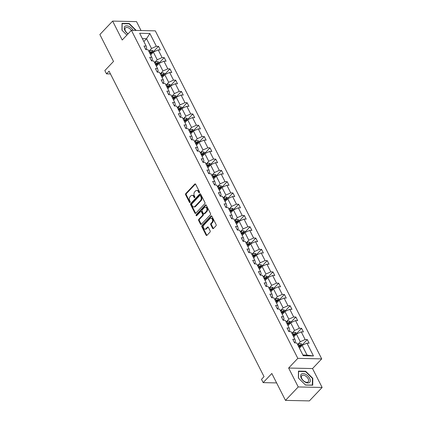 <?xml version="1.0" encoding="UTF-8"?>
<svg xmlns="http://www.w3.org/2000/svg" width="422" height="422" viewBox="0 0 422 422"><rect width="100%" height="100%" fill="white"/><g stroke="black" fill="none" stroke-linecap="round" stroke-linejoin="round"><path stroke-width="0.63" d="M199.369 192.654A0.617 0.433 -88.8 0 0 199.469 191.788L195.644 184.245A0.886 0.617 -88.8 0 0 195.164 183.892A0.886 0.617 -88.8 0 0 194.785 184.066L185.77 193.561A0.886 0.617 -88.8 0 0 185.627 194.8L189.452 202.338A0.617 0.433 -88.8 0 0 190.153 201.6L189.663 200.624A2.833 1.973 -88.8 0 1 190.111 196.668L190.86 195.877A2.833 1.973 -88.8 0 1 192.073 195.317A2.833 1.973 -88.8 0 1 193.619 196.457L194.109 197.433A0.617 0.433 -88.8 0 0 194.811 196.694L194.315 195.718A2.833 1.973 -88.8 0 1 194.769 191.757L195.518 190.966A2.833 1.973 -88.8 0 1 196.731 190.406A2.833 1.973 -88.8 0 1 198.271 191.551L198.767 192.527A0.617 0.433 -88.8 0 0 199.369 192.654M141.048 30.542L136.522 21.617L112.627 21.1L99.872 34.541L113.518 61.438L104.846 70.574L106.513 73.866L110.474 73.95M322.128 387.459L312.533 368.554L288.637 368.037L298.233 386.942L322.128 387.459L309.373 400.9L285.478 400.383L271.831 373.486L263.159 382.622L276.616 382.918M298.233 386.942L285.478 400.383M212.582 228.313A0.886 0.617 -88.8 0 0 213.063 228.666A0.886 0.617 -88.8 0 0 213.442 228.492L215.974 225.828A0.886 0.617 -88.8 0 0 216.111 224.594L211.865 216.217A0.886 0.617 -88.8 0 0 211.385 215.858A0.886 0.617 -88.8 0 0 211.005 216.038L201.99 225.533A0.886 0.617 -88.8 0 0 201.848 226.772L206.1 235.144A0.886 0.617 -88.8 0 0 206.58 235.502A0.886 0.617 -88.8 0 0 206.959 235.328L210.014 232.111A0.886 0.617 -88.8 0 0 210.151 230.871L208.336 227.289A0.886 0.617 -88.8 0 0 207.856 226.93A0.886 0.617 -88.8 0 0 207.476 227.105L205.957 228.703A2.368 1.651 -88.8 0 1 204.944 229.167A2.368 1.651 -88.8 0 1 203.42 227.527A2.368 1.651 -88.8 0 1 204.032 224.905L209.966 218.649A2.368 1.651 -88.8 0 1 210.984 218.185A2.368 1.651 -88.8 0 1 212.509 219.825A2.368 1.651 -88.8 0 1 211.891 222.447L210.905 223.491A0.886 0.617 -88.8 0 0 210.763 224.726L212.582 228.313L213.226 228.323A0.886 0.617 -88.8 0 0 213.39 228.545M263.159 382.622L261.487 379.336L264.04 376.646L109.066 71.176L106.513 73.866M288.637 368.037L297.821 358.357L131.406 30.331L155.301 30.848L321.717 358.879L297.821 358.357M112.627 21.1L122.222 40.006L131.406 30.331M204.775 203.757A0.886 0.617 -88.8 0 0 204.913 202.518L200.666 194.146A0.886 0.617 -88.8 0 0 200.186 193.788A0.886 0.617 -88.8 0 0 199.806 193.962L190.791 203.462A0.886 0.617 -88.8 0 0 190.649 204.702L194.901 213.073A0.886 0.617 -88.8 0 0 195.381 213.432A0.886 0.617 -88.8 0 0 195.761 213.258L204.775 203.757M206.263 205.182L210.515 213.558A0.886 0.617 -88.8 0 1 210.372 214.793L201.357 224.293A0.886 0.617 -88.8 0 1 200.977 224.467A0.886 0.617 -88.8 0 1 200.497 224.108L198.678 220.527A0.886 0.617 -88.8 0 1 198.82 219.287L202.476 215.436A0.886 0.617 -88.8 0 0 202.618 214.197L201.41 211.823A0.886 0.617 -88.8 0 0 200.93 211.464A0.886 0.617 -88.8 0 0 200.55 211.638L196.747 215.647A0.617 0.433 -88.8 0 1 196.241 214.656L205.403 204.997A0.886 0.617 -88.8 0 1 205.783 204.823A0.886 0.617 -88.8 0 1 206.263 205.182M303.254 355.725L296.761 342.928L294.598 342.88L292.768 339.262L294.931 339.309L291.043 331.65L288.875 331.602L287.044 327.984L289.207 328.031L285.319 320.367L283.157 320.319L281.321 316.706L283.484 316.753L279.596 309.089L277.433 309.041L275.598 305.428L277.76 305.475L273.873 297.811L271.71 297.763L269.874 294.15L272.042 294.197L268.155 286.533L265.987 286.485L264.156 282.872L266.319 282.914L262.431 275.255L260.268 275.207L258.433 271.589L260.596 271.636L256.708 263.972L254.545 263.929L252.709 260.311L254.872 260.358L250.984 252.694L248.822 252.646L246.986 249.033L249.154 249.08L245.266 241.416L243.098 241.368L241.268 237.755L243.431 237.802L239.543 230.138L237.38 230.09L235.545 226.477L237.707 226.524L233.82 218.86L231.657 218.812L229.821 215.194L231.984 215.241L228.096 207.582L225.934 207.534L224.098 203.916L226.266 203.963L222.373 196.299L220.21 196.251L218.38 192.638L220.542 192.685L216.655 185.021L214.492 184.973L212.656 181.36L214.819 181.407L210.931 173.743L208.769 173.695L206.933 170.082L209.096 170.129L205.208 162.465L203.045 162.417L201.21 158.804L203.378 158.846L199.485 151.187L197.322 151.139L195.492 147.521L197.654 147.568L193.767 139.904L191.604 139.861L189.768 136.243L191.931 136.29L188.043 128.626L185.88 128.578L184.045 124.965L186.207 125.012L182.32 117.348L180.157 117.3L178.321 113.687L180.484 113.734L176.596 106.07L174.434 106.022L172.603 102.409L174.766 102.456L170.878 94.792L168.71 94.744L166.88 91.131L169.043 91.173L165.155 83.514L162.992 83.466L161.157 79.848L163.319 79.895L159.432 72.231L157.269 72.183L155.433 68.57L157.596 68.617L153.708 60.953L151.545 60.905L149.715 57.292L151.878 57.339L147.99 49.675L145.822 49.627L143.992 46.014L146.154 46.061L139.661 33.264L149.868 33.486L156.356 46.283L158.519 46.33L160.355 49.944L158.192 49.896L162.08 57.561L164.242 57.608L166.078 61.222L163.915 61.174L167.803 68.839L169.966 68.886L171.801 72.5L169.639 72.452L173.526 80.117L175.689 80.164L177.52 83.778L175.357 83.735L179.244 91.395L181.413 91.442L183.243 95.061L181.08 95.013L184.968 102.678L187.131 102.725L188.966 106.339L186.804 106.291L190.691 113.956L192.854 114.003L194.69 117.617L192.527 117.569L196.415 125.234L198.577 125.281L200.408 128.895L198.245 128.847L202.133 136.512L204.301 136.559L206.131 140.173L203.968 140.125L207.856 147.79L210.019 147.837L211.855 151.456L209.692 151.408L213.579 159.073L215.742 159.115L217.578 162.734L215.415 162.686L219.303 170.351L221.466 170.398L223.301 174.012L221.133 173.964L225.021 181.629L227.189 181.676L229.019 185.29L226.857 185.242L230.744 192.907L232.907 192.954L234.743 196.568L232.58 196.52L236.468 204.185L238.63 204.232L240.466 207.846L238.303 207.803L242.191 215.463L244.354 215.51L246.19 219.129L244.022 219.081L247.914 226.746L250.077 226.793L251.908 230.407L249.745 230.359L253.633 238.024L255.795 238.071L257.631 241.685L255.468 241.637L259.356 249.302L261.519 249.349L263.354 252.963L261.192 252.915L265.079 260.58L267.242 260.627L269.078 264.241L266.91 264.193L270.803 271.858L272.965 271.905L274.796 275.524L272.633 275.476L276.521 283.141L278.684 283.183L280.519 286.802L278.356 286.754L282.244 294.419L284.407 294.466L286.243 298.08L284.08 298.032L287.968 305.697L290.13 305.744L291.966 309.358L289.803 309.31L293.691 316.975L295.854 317.022L297.684 320.636L295.521 320.588L299.409 328.253L301.577 328.3L303.407 331.914L301.245 331.871L305.132 339.531L307.295 339.578L309.131 343.197L306.968 343.149L313.462 355.946L303.254 355.725M293.707 336.898L296.392 334.066L300.279 341.73L297.594 344.563M300.279 341.73L305.132 339.531M296.392 334.066L301.245 331.871M294.498 342.68L295.5 341.63L294.931 339.309M287.983 325.62L290.668 322.788L294.556 330.452L291.871 333.28M294.556 330.452L299.409 328.253M290.668 322.788L295.521 320.588M288.775 331.402L289.777 330.347L289.207 328.031M282.26 314.337L284.945 311.51L288.833 319.174L286.148 322.002M288.833 319.174L293.691 316.975M284.945 311.51L289.803 309.31M283.056 320.124L284.053 319.069L283.484 316.753M276.537 303.059L279.222 300.232L283.109 307.896L280.424 310.724M283.109 307.896L287.968 305.697M279.222 300.232L284.08 298.032M277.333 308.846L278.33 307.791L277.76 305.475M270.813 291.781L273.503 288.954L277.391 296.619L274.706 299.446M277.391 296.619L282.244 294.419M273.503 288.954L278.356 286.754M271.61 297.568L272.612 296.513L272.042 294.197M265.095 280.503L267.78 277.671L271.668 285.335L268.983 288.168M271.668 285.335L276.521 283.141M267.78 277.671L272.633 275.476M265.886 286.285L266.889 285.235L266.319 282.914M259.372 269.225L262.057 266.393L265.944 274.057L263.259 276.89M265.944 274.057L270.803 271.858M262.057 266.393L266.91 264.193M260.168 275.007L261.165 273.952L260.596 271.636M253.648 257.947L256.333 255.115L260.221 262.779L257.536 265.607M260.221 262.779L265.079 260.58M256.333 255.115L261.192 252.915M254.445 263.729L255.442 262.674L254.872 260.358M247.925 246.664L250.615 243.837L254.503 251.501L251.818 254.329M254.503 251.501L259.356 249.302M250.615 243.837L255.468 241.637M248.722 252.451L249.724 251.396L249.154 249.08M242.207 235.386L244.892 232.559L248.78 240.223L246.095 243.051M248.78 240.223L253.633 238.024M244.892 232.559L249.745 230.359M242.998 241.173L244 240.118L243.431 237.802M236.484 224.108L239.168 221.281L243.056 228.94L240.371 231.773M243.056 228.94L247.914 226.746M239.168 221.281L244.022 219.081M237.28 229.89L238.277 228.84L237.707 226.524M230.76 212.83L233.445 209.998L237.333 217.662L234.648 220.495M237.333 217.662L242.191 215.463M233.445 209.998L238.303 207.803M231.557 218.612L232.554 217.562L231.984 215.241M225.037 201.552L227.722 198.72L231.615 206.384L228.924 209.217M231.615 206.384L236.468 204.185M227.722 198.72L232.58 196.52M225.833 207.334L226.836 206.279L226.266 203.963M219.319 190.269L222.004 187.442L225.891 195.106L223.206 197.934M225.891 195.106L230.744 192.907M222.004 187.442L226.857 185.242M220.11 196.056L221.112 195.001L220.542 192.685M213.595 178.991L216.28 176.164L220.168 183.828L217.483 186.656M220.168 183.828L225.021 181.629M216.28 176.164L221.133 173.964M214.392 184.778L215.389 183.723L214.819 181.407M207.872 167.713L210.557 164.886L214.445 172.551L211.76 175.378M214.445 172.551L219.303 170.351M210.557 164.886L215.415 162.686M208.668 173.5L209.665 172.445L209.096 170.129M202.149 156.435L204.834 153.608L208.726 161.267L206.036 164.1M208.726 161.267L213.579 159.073M204.834 153.608L209.692 151.408M202.945 162.217L203.947 161.167L203.378 158.846M196.43 145.157L199.115 142.325L203.003 149.989L200.318 152.822M203.003 149.989L207.856 147.79M199.115 142.325L203.968 140.125M197.222 150.939L198.224 149.889L197.654 147.568M190.707 133.88L193.392 131.047L197.28 138.711L194.595 141.539M197.28 138.711L202.133 136.512M193.392 131.047L198.245 128.847M191.498 139.661L192.501 138.606L191.931 136.29M184.984 122.596L187.669 119.769L191.556 127.433L188.871 130.261M191.556 127.433L196.415 125.234M187.669 119.769L192.527 117.569M185.78 128.383L186.777 127.328L186.207 125.012M179.26 111.318L181.945 108.491L185.833 116.155L183.148 118.983M185.833 116.155L190.691 113.956M181.945 108.491L186.804 106.291M180.057 117.105L181.054 116.05L180.484 113.734M173.542 100.04L176.227 97.213L180.115 104.872L177.43 107.705M180.115 104.872L184.968 102.678M176.227 97.213L181.08 95.013M174.333 105.822L175.336 104.772L174.766 102.456M167.819 88.762L170.504 85.93L174.392 93.594L171.707 96.427M174.392 93.594L179.244 91.395M170.504 85.93L175.357 83.735M168.61 94.544L169.612 93.494L169.043 91.173M162.095 77.484L164.78 74.652L168.668 82.316L165.983 85.149M168.668 82.316L173.526 80.117M164.78 74.652L169.639 72.452M162.892 83.266L163.889 82.211L163.319 79.895M156.372 66.201L159.057 63.374L162.945 71.038L160.26 73.866M162.945 71.038L167.803 68.839M159.057 63.374L163.915 61.174M157.169 71.988L158.166 70.933L157.596 68.617M150.654 54.923L153.339 52.096L157.227 59.76L154.542 62.588M157.227 59.76L162.08 57.561M153.339 52.096L158.192 49.896M151.445 60.71L152.447 59.655L151.878 57.339M143.865 41.551L146.55 38.718L151.503 48.483L148.818 51.31M151.503 48.483L156.356 46.283M149.868 33.486L146.55 38.718L142.383 38.629M312.533 368.554L321.717 358.879M302.896 355.018L307.063 355.108L302.11 345.349L299.425 348.176M145.722 49.432L146.724 48.377L146.154 46.061M302.11 345.349L306.968 343.149M313.462 355.946L307.063 355.108M153.624 51.489L158.519 46.33M159.347 62.767L164.242 57.608M165.071 74.045L169.966 68.886M170.789 85.328L175.689 80.164M176.512 96.606L181.413 91.442M182.235 107.884L187.131 102.725M187.959 119.162L192.854 114.003M193.677 130.44L198.577 125.281M199.4 141.718L204.301 136.559M205.124 153.001L210.019 147.837M210.847 164.279L215.742 159.115M216.565 175.557L221.466 170.398M222.288 186.835L227.189 181.676M228.012 198.113L232.907 192.954M233.735 209.396L238.63 204.232M239.453 220.674L244.354 215.51M245.177 231.952L250.077 226.793M250.9 243.23L255.795 238.071M256.623 254.508L261.519 249.349M262.342 265.786L267.242 260.627M268.065 277.069L272.965 271.905M273.788 288.347L278.684 283.183M279.512 299.625L284.407 294.466M285.23 310.903L290.13 305.744M290.953 322.181L295.854 317.022M296.677 333.464L301.577 328.3M302.4 344.742L307.295 339.578M136.237 30.437L129.222 23.5L122.021 23.342L121.963 30.242L126.88 35.1L122.085 30.352L122.143 23.669L129.116 23.822L135.8 30.426M305.649 371.265L298.454 371.107L298.396 378.007L305.533 385.064L312.728 385.217L312.792 378.318L305.649 371.265L305.349 371.582M199.432 192.574A0.617 0.433 -88.8 0 1 199.416 192.537L198.92 191.562A2.833 1.973 -88.8 0 0 197.38 190.422L196.731 190.406M192.073 195.317L192.722 195.328A2.833 1.973 -88.8 0 1 194.262 196.473L194.758 197.449A0.617 0.433 -88.8 0 0 194.774 197.48M195.481 184.029A0.886 0.617 -88.8 0 0 195.428 184.076L186.413 193.577A0.886 0.617 -88.8 0 0 186.276 194.811L190.1 202.354A0.617 0.433 -88.8 0 0 190.116 202.386M200.503 193.93A0.886 0.617 -88.8 0 0 200.45 193.978L191.44 203.478A0.886 0.617 -88.8 0 0 191.298 204.712L195.544 213.089A0.886 0.617 -88.8 0 0 195.708 213.305M200.36 195.666A0.617 0.433 -88.8 0 0 199.759 195.539L191.846 203.873A0.617 0.433 -88.8 0 0 191.746 204.744L192.268 205.772A2.833 1.973 -88.8 0 0 193.814 206.912A2.833 1.973 -88.8 0 0 195.027 206.353L200.434 200.656A2.833 1.973 -88.8 0 0 200.883 196.694L200.36 195.666L201.009 195.681A0.617 0.433 -88.8 0 0 200.672 195.428L200.023 195.418M193.814 206.912L194.458 206.928A2.833 1.973 -88.8 0 0 195.671 206.369L195.027 206.353M201.009 195.681L201.531 196.71A2.833 1.973 -88.8 0 1 201.078 200.666L195.671 206.369M200.93 211.464L201.574 211.48A0.886 0.617 -88.8 0 1 202.059 211.833L203.262 214.212A0.886 0.617 -88.8 0 1 203.124 215.452L199.469 219.303A0.886 0.617 -88.8 0 0 199.326 220.537L201.146 224.124A0.886 0.617 -88.8 0 0 201.305 224.34M206.105 204.965A0.886 0.617 -88.8 0 0 206.052 205.013L196.884 214.671A0.617 0.433 -88.8 0 0 196.81 215.579M206.268 211.438A2.368 1.651 -88.8 0 0 206.885 208.816A2.368 1.651 -88.8 0 0 205.356 207.176A2.368 1.651 -88.8 0 0 204.343 207.64L202.254 209.845A0.886 0.617 -88.8 0 0 202.112 211.084L203.32 213.458A0.886 0.617 -88.8 0 0 203.8 213.817A0.886 0.617 -88.8 0 0 204.179 213.643L206.268 211.438L206.917 211.454A2.368 1.651 -88.8 0 0 207.529 208.827A2.368 1.651 -88.8 0 0 206.005 207.191L205.356 207.176M203.8 213.817L204.443 213.833A0.886 0.617 -88.8 0 0 204.823 213.653L204.179 213.643M206.917 211.454L204.823 213.653M210.984 218.185L211.628 218.2A2.368 1.651 -88.8 0 1 213.152 219.836A2.368 1.651 -88.8 0 1 212.54 222.463L211.549 223.502A0.886 0.617 -88.8 0 0 211.411 224.741L213.226 228.323M204.944 229.167L205.593 229.183A2.368 1.651 -88.8 0 0 206.606 228.713L205.957 228.703M208.173 227.068A0.886 0.617 -88.8 0 0 208.12 227.12L206.606 228.713M211.702 216.001A0.886 0.617 -88.8 0 0 211.649 216.048L202.634 225.548A0.886 0.617 -88.8 0 0 202.497 226.783L206.743 235.159A0.886 0.617 -88.8 0 0 206.907 235.376M128.921 23.817L129.222 23.5M312.459 378.666L312.792 378.318M153.819 51.874L153.408 51.057L151.746 50.308A2.39 1.044 153.1 0 0 149.736 50.92L148.871 51.41M150.005 53.652L150.876 53.161A2.39 1.044 -26.9 0 1 152.337 52.602L151.894 51.737A2.39 1.044 153.1 0 0 150.432 52.291L149.567 52.787M149.799 53.246L150.77 52.692A1.219 0.533 -26.9 0 1 151.16 52.513L151.894 51.737M159.542 63.158L159.126 62.335L157.469 61.586A2.39 1.044 153.1 0 0 155.46 62.198L154.589 62.688M155.729 64.93L156.599 64.439A2.39 1.044 -26.9 0 1 158.06 63.886L157.617 63.015A2.39 1.044 153.1 0 0 156.156 63.574L155.285 64.065M155.523 64.524L156.493 63.97A1.219 0.533 -26.9 0 1 156.884 63.791L157.617 63.015M165.266 74.436L164.849 73.618L163.193 72.864A2.39 1.044 153.1 0 0 161.183 73.475L160.313 73.971M161.452 76.208L162.317 75.717A2.39 1.044 -26.9 0 1 163.778 75.163L163.34 74.293A2.39 1.044 153.1 0 0 161.879 74.852L161.009 75.343M161.241 75.802L162.217 75.248A1.219 0.533 -26.9 0 1 162.607 75.069L163.34 74.293M133.136 30.368A5.855 3.334 43.5 0 0 129.095 26.48A5.855 3.334 43.5 0 0 124.263 27.657A5.855 3.334 43.5 0 0 127.998 33.918M131.363 30.373A4.436 2.521 43.5 0 0 128.62 27.947A4.436 2.521 43.5 0 0 125.376 27.942A4.436 2.521 43.5 0 0 128.119 33.792M305.523 374.245A5.855 3.334 43.5 0 0 300.664 375.844A5.855 3.334 43.5 0 0 305.459 382.295A5.855 3.334 43.5 0 0 310.318 380.702A5.855 3.334 43.5 0 0 305.523 374.245M305.053 375.712A4.436 2.521 43.5 0 0 301.809 375.707A4.436 2.521 43.5 0 0 305 381.81A4.436 2.521 43.5 0 0 308.245 381.815A4.436 2.521 43.5 0 0 305.053 375.712M312.407 385.107L305.433 384.954L298.518 378.117L298.576 371.434L305.549 371.587L312.465 378.423L312.312 385.207M170.984 85.713L170.572 84.896L168.911 84.142A2.39 1.044 153.1 0 0 166.906 84.759L166.036 85.249M167.17 87.491L168.04 87.001A2.39 1.044 -26.9 0 1 169.502 86.441L169.064 85.571A2.39 1.044 153.1 0 0 167.603 86.13L166.732 86.621M166.964 87.08L167.94 86.531A1.219 0.533 -26.9 0 1 168.331 86.346L169.064 85.571M176.707 96.991L176.296 96.174L174.634 95.425A2.39 1.044 153.1 0 0 172.624 96.037L171.759 96.527M172.893 98.769L173.764 98.279A2.39 1.044 -26.9 0 1 175.225 97.719L174.782 96.854A2.39 1.044 153.1 0 0 173.321 97.408L172.456 97.899M172.688 98.358L173.664 97.809A1.219 0.533 -26.9 0 1 174.049 97.624L174.782 96.854M182.431 108.269L182.014 107.452L180.358 106.703A2.39 1.044 153.1 0 0 178.348 107.315L177.477 107.805M178.617 110.047L179.487 109.556A2.39 1.044 -26.9 0 1 180.948 108.997L180.505 108.132A2.39 1.044 153.1 0 0 179.044 108.686L178.179 109.182M178.411 109.636L179.382 109.087A1.219 0.533 -26.9 0 1 179.772 108.902L180.505 108.132M188.154 119.547L187.737 118.73L186.081 117.981A2.39 1.044 153.1 0 0 184.071 118.593L183.201 119.083M184.34 121.325L185.205 120.834A2.39 1.044 -26.9 0 1 186.666 120.275L186.229 119.41A2.39 1.044 153.1 0 0 184.767 119.969L183.897 120.46M184.129 120.919L185.105 120.365A1.219 0.533 -26.9 0 1 185.495 120.186L186.229 119.41M193.877 130.831L193.461 130.013L191.799 129.259A2.39 1.044 153.1 0 0 189.794 129.87L188.924 130.361M190.058 132.603L190.929 132.112A2.39 1.044 -26.9 0 1 192.39 131.559L191.952 130.688A2.39 1.044 153.1 0 0 190.491 131.247L189.62 131.738M189.853 132.197L190.828 131.643A1.219 0.533 -26.9 0 1 191.219 131.464L191.952 130.688M199.595 142.108L199.184 141.291L197.522 140.537A2.39 1.044 153.1 0 0 195.513 141.154L194.647 141.644M195.782 143.886L196.652 143.39A2.39 1.044 -26.9 0 1 198.113 142.836L197.675 141.966A2.39 1.044 153.1 0 0 196.209 142.525L195.344 143.016M195.576 143.475L196.552 142.921A1.219 0.533 -26.9 0 1 196.937 142.742L197.675 141.966M205.319 153.386L204.902 152.569L203.246 151.82A2.39 1.044 153.1 0 0 201.236 152.432L200.366 152.922M201.505 155.164L202.375 154.674A2.39 1.044 -26.9 0 1 203.837 154.114L203.393 153.249A2.39 1.044 153.1 0 0 201.932 153.803L201.067 154.294M201.299 154.753L202.27 154.204A1.219 0.533 -26.9 0 1 202.66 154.019L203.393 153.249M211.042 164.664L210.625 163.847L208.969 163.098A2.39 1.044 153.1 0 0 206.959 163.71L206.089 164.2M207.228 166.442L208.093 165.952A2.39 1.044 -26.9 0 1 209.56 165.392L209.117 164.527A2.39 1.044 153.1 0 0 207.656 165.081L206.785 165.572M207.017 166.031L207.993 165.482A1.219 0.533 -26.9 0 1 208.384 165.297L209.117 164.527M216.766 175.942L216.349 175.125L214.687 174.376A2.39 1.044 153.1 0 0 212.683 174.988L211.812 175.478M212.952 177.72L213.817 177.229A2.39 1.044 -26.9 0 1 215.278 176.67L214.84 175.805A2.39 1.044 153.1 0 0 213.379 176.359L212.509 176.855M212.741 177.314L213.717 176.76A1.219 0.533 -26.9 0 1 214.107 176.581L214.84 175.805M222.484 187.226L222.072 186.403L220.411 185.654A2.39 1.044 153.1 0 0 218.401 186.266L217.536 186.756M218.67 188.998L219.54 188.507A2.39 1.044 -26.9 0 1 221.001 187.954L220.564 187.083A2.39 1.044 153.1 0 0 219.097 187.642L218.232 188.133M218.464 188.592L219.44 188.038A1.219 0.533 -26.9 0 1 219.825 187.859L220.564 187.083M228.207 198.504L227.79 197.686L226.134 196.932A2.39 1.044 153.1 0 0 224.124 197.543L223.254 198.039M224.393 200.276L225.264 199.785A2.39 1.044 -26.9 0 1 226.725 199.231L226.282 198.361A2.39 1.044 153.1 0 0 224.82 198.92L223.955 199.411M224.188 199.87L225.158 199.316A1.219 0.533 -26.9 0 1 225.548 199.137L226.282 198.361M233.93 209.781L233.514 208.964L231.857 208.21A2.39 1.044 153.1 0 0 229.848 208.827L228.977 209.317M230.117 211.559L230.982 211.063A2.39 1.044 -26.9 0 1 232.448 210.509L232.005 209.639A2.39 1.044 153.1 0 0 230.544 210.198L229.673 210.689M229.906 211.148L230.881 210.599A1.219 0.533 -26.9 0 1 231.272 210.414L232.005 209.639M239.654 221.059L239.237 220.242L237.575 219.493A2.39 1.044 153.1 0 0 235.571 220.105L234.701 220.595M235.84 222.837L236.705 222.347A2.39 1.044 -26.9 0 1 238.166 221.787L237.728 220.922A2.39 1.044 153.1 0 0 236.267 221.476L235.397 221.967M235.629 222.426L236.605 221.877A1.219 0.533 -26.9 0 1 236.995 221.692L237.728 220.922M245.372 232.337L244.96 231.52L243.299 230.771A2.39 1.044 153.1 0 0 241.289 231.383L240.424 231.873M241.558 234.115L242.428 233.624A2.39 1.044 -26.9 0 1 243.89 233.065L243.452 232.2A2.39 1.044 153.1 0 0 241.991 232.754L241.12 233.25M241.352 233.704L242.328 233.155A1.219 0.533 -26.9 0 1 242.713 232.97L243.452 232.2M251.095 243.615L250.679 242.798L249.022 242.049A2.39 1.044 153.1 0 0 247.012 242.661L246.147 243.151M247.281 245.393L248.152 244.902A2.39 1.044 -26.9 0 1 249.613 244.343L249.17 243.478A2.39 1.044 153.1 0 0 247.709 244.037L246.844 244.528M247.076 244.987L248.046 244.433A1.219 0.533 -26.9 0 1 248.437 244.254L249.17 243.478M256.819 254.899L256.402 254.081L254.746 253.327A2.39 1.044 153.1 0 0 252.736 253.938L251.865 254.429M253.005 256.671L253.875 256.18A2.39 1.044 -26.9 0 1 255.336 255.626L254.893 254.756A2.39 1.044 153.1 0 0 253.432 255.315L252.562 255.806M252.794 256.265L253.77 255.711A1.219 0.533 -26.9 0 1 254.16 255.532L254.893 254.756M262.542 266.176L262.125 265.359L260.469 264.605A2.39 1.044 153.1 0 0 258.459 265.216L257.589 265.712M258.728 267.954L259.593 267.458A2.39 1.044 -26.9 0 1 261.054 266.904L260.617 266.034A2.39 1.044 153.1 0 0 259.155 266.593L258.285 267.084M258.517 267.543L259.493 266.989A1.219 0.533 -26.9 0 1 259.883 266.81L260.617 266.034M268.26 277.454L267.849 276.637L266.187 275.888A2.39 1.044 153.1 0 0 264.177 276.5L263.312 276.99M264.446 279.232L265.317 278.742A2.39 1.044 -26.9 0 1 266.778 278.182L266.34 277.317A2.39 1.044 153.1 0 0 264.879 277.871L264.008 278.362M264.241 278.821L265.216 278.272A1.219 0.533 -26.9 0 1 265.602 278.087L266.34 277.317M273.983 288.732L273.567 287.915L271.91 287.166A2.39 1.044 153.1 0 0 269.901 287.778L269.036 288.268M270.17 290.51L271.04 290.019A2.39 1.044 -26.9 0 1 272.501 289.46L272.058 288.595A2.39 1.044 153.1 0 0 270.597 289.149L269.732 289.64M269.964 290.099L270.935 289.55A1.219 0.533 -26.9 0 1 271.325 289.365L272.058 288.595M279.707 300.01L279.29 299.193L277.634 298.444A2.39 1.044 153.1 0 0 275.624 299.056L274.754 299.546M275.893 301.788L276.763 301.297A2.39 1.044 -26.9 0 1 278.225 300.738L277.781 299.873A2.39 1.044 153.1 0 0 276.32 300.427L275.45 300.923M275.687 301.382L276.658 300.828A1.219 0.533 -26.9 0 1 277.048 300.649L277.781 299.873M285.43 311.294L285.014 310.471L283.357 309.722A2.39 1.044 153.1 0 0 281.347 310.334L280.477 310.824M281.616 313.066L282.482 312.575A2.39 1.044 -26.9 0 1 283.943 312.022L283.505 311.151A2.39 1.044 153.1 0 0 282.044 311.71L281.173 312.201M281.405 312.66L282.381 312.106A1.219 0.533 -26.9 0 1 282.772 311.927L283.505 311.151M291.148 322.572L290.737 321.754L289.075 321A2.39 1.044 153.1 0 0 287.071 321.611L286.2 322.107M287.335 324.344L288.205 323.853A2.39 1.044 -26.9 0 1 289.666 323.299L289.228 322.429A2.39 1.044 153.1 0 0 287.767 322.988L286.897 323.479M287.129 323.938L288.105 323.384A1.219 0.533 -26.9 0 1 288.495 323.205L289.228 322.429M296.872 333.849L296.46 333.032L294.799 332.278A2.39 1.044 153.1 0 0 292.789 332.895L291.924 333.385M293.058 335.627L293.928 335.131A2.39 1.044 -26.9 0 1 295.389 334.577L294.946 333.707A2.39 1.044 153.1 0 0 293.485 334.266L292.62 334.757M292.852 335.216L293.823 334.667A1.219 0.533 -26.9 0 1 294.213 334.482L294.946 333.707M302.595 345.127L302.178 344.31L300.522 343.561A2.39 1.044 153.1 0 0 298.512 344.173L297.642 344.663M298.781 346.905L299.652 346.415A2.39 1.044 -26.9 0 1 301.113 345.855L300.67 344.99A2.39 1.044 153.1 0 0 299.209 345.544L298.338 346.035M298.576 346.494L299.546 345.945A1.219 0.533 -26.9 0 1 299.936 345.76L300.67 344.99M198.92 191.562L198.271 191.551M194.758 197.449L194.109 197.433M194.262 196.473L193.619 196.457M190.1 202.354L189.452 202.338M186.276 194.811L185.627 194.8M186.413 193.577L185.77 193.561M195.428 184.076L194.785 184.066M199.416 192.537L198.767 192.527M195.544 213.089L194.901 213.073M191.298 204.712L190.649 204.702M191.44 203.478L190.791 203.462M200.45 193.978L199.806 193.962M201.078 200.666L200.434 200.656M201.531 196.71L200.883 196.694M201.146 224.124L200.497 224.108M199.326 220.537L198.678 220.527M199.469 219.303L198.82 219.287M203.124 215.452L202.476 215.436M203.262 214.212L202.618 214.197M202.059 211.833L201.41 211.823M196.884 214.671L196.241 214.656M206.052 205.013L205.403 204.997M211.411 224.741L210.763 224.726M211.549 223.502L210.905 223.491M212.54 222.463L211.891 222.447M208.12 227.12L207.476 227.105M206.743 235.159L206.1 235.144M202.497 226.783L201.848 226.772M202.634 225.548L201.99 225.533M211.649 216.048L211.005 216.038M152.912 52.544L151.788 50.324M150.432 52.291L149.736 50.92M151.382 54.158L150.876 53.161M158.635 63.822L157.512 61.607M156.156 63.574L155.46 62.198M157.1 65.436L156.599 64.439M164.358 75.1L163.23 72.885M161.879 74.852L161.183 73.475M162.823 76.714L162.317 75.717M170.077 86.378L168.953 84.163M167.603 86.13L166.906 84.759M168.547 87.992L168.04 87.001M175.8 97.656L174.676 95.441M173.321 97.408L172.624 96.037M174.27 99.275L173.764 98.279M181.523 108.939L180.4 106.719M179.044 108.686L178.348 107.315M179.988 110.553L179.487 109.556M187.247 120.217L186.123 118.002M184.767 119.969L184.071 118.593M185.712 121.831L185.205 120.834M192.965 131.495L191.841 129.28M190.491 131.247L189.794 129.87M191.435 133.109L190.929 132.112M198.688 142.773L197.565 140.558M196.209 142.525L195.513 141.154M197.158 144.387L196.652 143.39M204.412 154.051L203.288 151.836M201.932 153.803L201.236 152.432M202.876 155.665L202.375 154.674M210.135 165.329L209.011 163.114M207.656 165.081L206.959 163.71M208.6 166.948L208.093 165.952M215.858 176.612L214.729 174.392M213.379 176.359L212.683 174.988M214.323 178.226L213.817 177.229M221.576 187.89L220.453 185.675M219.097 187.642L218.401 186.266M220.047 189.504L219.54 188.507M227.3 199.168L226.176 196.953M224.82 198.92L224.124 197.543M225.77 200.782L225.264 199.785M233.023 210.446L231.9 208.231M230.544 210.198L229.848 208.827M231.488 212.06L230.982 211.063M238.746 221.724L237.618 219.509M236.267 221.476L235.571 220.105M237.211 223.338L236.705 222.347M244.465 233.007L243.341 230.787M241.991 232.754L241.289 231.383M242.935 234.621L242.428 233.624M250.188 244.285L249.064 242.07M247.709 244.037L247.012 242.661M248.658 245.899L248.152 244.902M255.911 255.563L254.788 253.348M253.432 255.315L252.736 253.938M254.376 257.177L253.875 256.18M261.635 266.841L260.506 264.626M259.155 266.593L258.459 265.216M260.1 268.455L259.593 267.458M267.353 278.119L266.229 275.904M264.879 277.871L264.177 276.5M265.823 279.733L265.317 278.742M273.076 289.397L271.953 287.182M270.597 289.149L269.901 287.778M271.546 291.016L271.04 290.019M278.8 300.68L277.676 298.459M276.32 300.427L275.624 299.056M277.265 302.294L276.763 301.297M284.523 311.958L283.394 309.743M282.044 311.71L281.347 310.334M282.988 313.572L282.482 312.575M290.241 323.236L289.117 321.021M287.767 322.988L287.071 321.611M288.711 324.85L288.205 323.853M295.964 334.514L294.841 332.299M293.485 334.266L292.789 332.895M294.435 336.128L293.928 335.131M301.688 345.792L300.564 343.577M299.209 345.544L298.512 344.173M300.153 347.406L299.652 346.415"/></g></svg>
